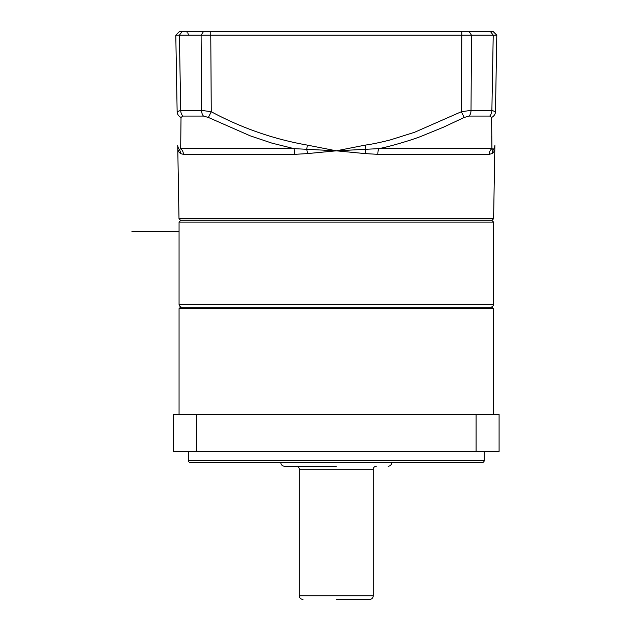 <?xml version="1.0" encoding="UTF-8"?>
<svg xmlns="http://www.w3.org/2000/svg" width="631" height="631" viewBox="0 0 631 631"><rect width="100%" height="100%" fill="white"/><g stroke="black" fill="none" stroke-linecap="round" stroke-linejoin="round"><path stroke-width="0.95" d="M180.916 220.235L179.062 222.08L493.537 222.08L493.537 304.213A2.958 2.958 0 0 1 490.579 307.179M179.062 222.08L179.062 304.213A2.958 2.958 0 0 0 182.028 307.179M491.691 220.235L493.537 222.08M336.299 466.262L284.502 466.262L336.299 466.262M296.341 466.262A2.958 2.958 0 0 1 299.307 469.219L373.3 469.219A2.958 2.958 0 0 1 376.257 466.262M336.299 599.45L369.6 599.45L336.299 599.45M493.537 414.464L493.537 308.654L179.062 308.654L179.062 414.464M493.537 308.654L492.054 307.179L180.545 307.179L179.062 308.654M188.314 451.465L188.314 460.346A2.216 2.216 0 0 0 190.53 462.562L482.068 462.562A2.216 2.216 0 0 0 484.285 460.346L484.285 451.465M196.493 451.465L173.517 451.465L173.517 414.464L499.089 414.464L499.089 451.465L196.493 451.465L196.493 414.464M476.105 414.464L476.105 451.465M493.6 218.728L492.093 220.235L180.505 220.235L178.999 218.728L177.816 150.817L180.513 153.593L177.816 150.817L177.713 145.114L177.816 150.817L180.679 148.64L181.018 117.445L182.872 116.065L203.434 116.065L208.372 117.445L250.215 135.831L271.835 143.103L294.007 148.64L336.299 150.817L365.231 145.114C371.556 144.278 379.909 142.551 390.289 139.924L414.575 132.281L461.332 111.742L471.026 110.362L491.88 110.362L495.469 111.742L491.88 110.362A7.398 5.592 90 0 1 489.735 116.065L491.588 117.445L491.92 148.64L494.783 150.817L494.885 145.114L494.783 150.817L492.085 153.593L494.783 150.801L493.6 218.728L178.999 218.728M176.712 87.528L175.797 35.186L179.433 31.55L493.166 31.55L496.802 35.186L495.879 35.194M449.091 31.55L450.455 31.55M431.494 31.55L426.848 31.55M215.605 31.55L217.577 31.55M245.751 31.55L241.105 31.55M179.433 31.55L175.797 35.186L210.77 35.186L210.77 31.55M461.829 31.55L461.829 35.186L496.802 35.186L495.469 111.742A7.398 6.61 -179 0 1 491.588 117.445M464.227 117.445L461.332 111.742L461.829 35.186L210.77 35.186L211.267 111.742C241.839 128.117 273.878 139.246 307.368 145.114L336.299 150.817L378.6 148.64C387.473 147.268 413.344 139.64 422.344 135.839L443.49 127.186L464.227 117.445L469.164 116.065L489.735 116.065M175.797 35.186L177.137 111.742L180.718 110.362L201.573 110.362L211.267 111.742L208.372 117.445M177.169 113.872L177.137 111.742A7.398 6.61 -1 0 0 181.018 117.445L180.679 148.64L294.007 148.64A7.398 1.94 -90 0 1 294.748 154.343L183.424 154.343L180.513 153.593A7.398 7.233 -59.8 0 0 179.18 149.35A7.398 7.32 -1 0 1 177.713 145.114M494.885 145.114A7.398 7.32 -179 0 1 493.426 149.35L491.92 148.64L491.73 136.304M307.368 145.114L306.737 149.35A7.398 1.357 -96.2 0 1 307.447 153.593L294.748 154.343M365.231 145.114L365.87 149.35A7.398 1.357 -83.8 0 0 365.152 153.593L336.299 150.817L307.447 153.593M493.426 149.35A7.398 7.233 -120.2 0 0 492.085 153.593L489.175 154.343L377.851 154.343L365.152 153.593M183.424 154.343A7.398 7.138 90 0 0 180.679 148.64M377.851 154.343A7.398 1.94 90 0 1 378.6 148.64L491.92 148.64A7.398 7.138 -90 0 0 489.175 154.343M179.062 304.213L493.537 304.213M299.307 469.219L299.307 595.751L373.3 595.751C373.071 597.991 371.84 599.229 369.6 599.45M336.299 462.562L391.796 462.562C391.575 464.802 390.337 466.041 388.097 466.262M188.314 460.346L484.285 460.346M182.138 31.55L179.385 35.186L180.718 110.362A7.398 5.592 90 0 0 182.872 116.065M203.434 116.065A7.398 4.843 -90 0 1 201.573 110.362L201.115 35.186L203.49 31.55M490.461 31.55L493.221 35.186L491.88 110.362M469.117 31.55L471.483 35.186L471.026 110.362A7.398 4.843 90 0 1 469.164 116.065M179.393 35.699L179.859 61.743M280.803 462.562C281.032 464.802 282.262 466.041 284.502 466.262M299.307 595.751C299.528 597.991 300.758 599.229 303.006 599.45M373.3 469.219L373.3 595.751M179.062 231.332L131.911 231.332L179.062 231.332M188.314 34.508L187.746 32.765M186.973 32.031L185.356 31.55"/></g></svg>
